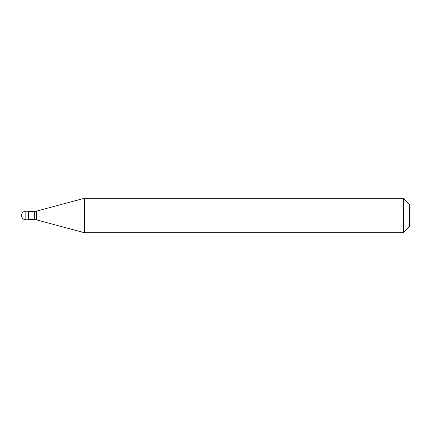 <?xml version="1.0" encoding="UTF-8"?>
<svg xmlns="http://www.w3.org/2000/svg" width="431" height="431" viewBox="0 0 431 431"><rect width="100%" height="100%" fill="white"/><g stroke="black" fill="none" stroke-linecap="round" stroke-linejoin="round"><path stroke-width="0.65" d="M25.86 211.19A4.31 4.31 0 0 0 21.55 215.5A4.31 4.31 0 0 0 25.86 219.81L28.446 219.81L28.446 211.19L25.86 211.19L25.86 219.81M28.446 219.594L34.308 219.594A8.62 8.62 0 0 1 36.538 219.891L84.503 232.74L403.416 232.74L409.45 226.706L409.45 204.294L403.416 198.26L403.416 232.74M28.446 211.405L34.308 211.405A8.62 8.62 0 0 0 36.538 211.109L84.476 198.265L84.503 232.74L84.476 198.26L403.416 198.26M34.308 211.405L34.308 219.594M36.538 211.109L36.538 219.891"/></g></svg>
